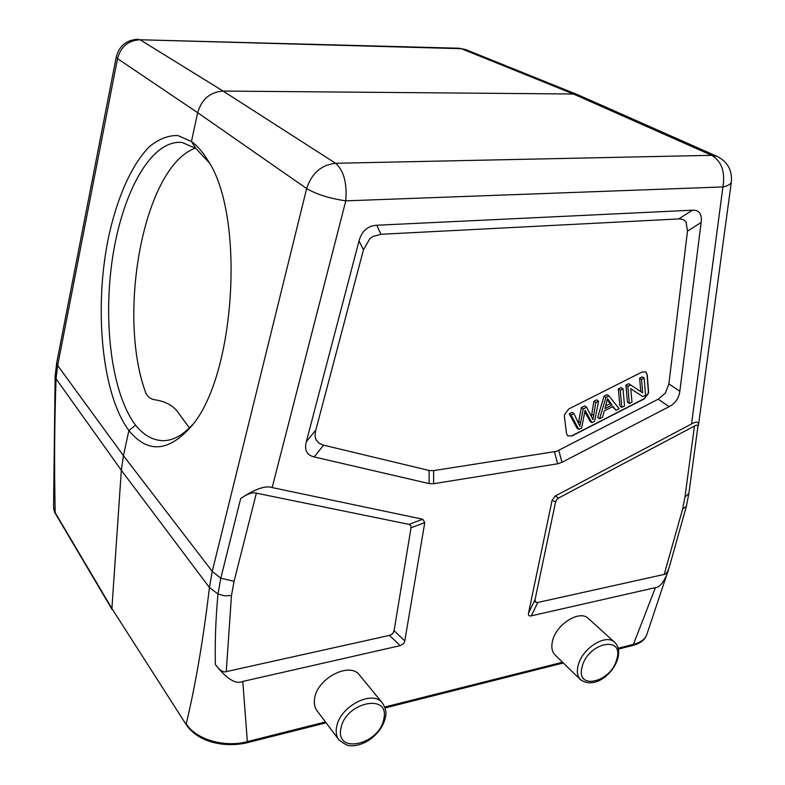 <?xml version="1.0" encoding="UTF-8"?>
<svg xmlns="http://www.w3.org/2000/svg" width="785" height="785" viewBox="0 0 785 785"><rect width="100%" height="100%" fill="white"/><g stroke="black" fill="none" stroke-linecap="round" stroke-linejoin="round"><path stroke-width="1.18" d="M315.855 429.984L363.445 249.816L369.863 238.62L372.865 236.481L380.97 234.283L679.398 218.897L683.392 219.633L686.011 221.812L687.493 231.104L668.869 383.845L665.503 392.902L658.193 399.202L556.634 451.346L433.614 470.608L429.11 470.47L322.812 444.977L319.004 443.201L316.227 440.012C314.932 437.667 314.805 434.321 315.855 429.984L306.317 441.749L359.03 240.936C361.767 231.055 367.684 225.825 376.771 225.246L692.507 210.184C699.249 210.007 702.124 214.109 701.142 222.498L679.81 391.322C678.897 398.27 675.345 403.372 669.144 406.63L561.962 462.316L557.635 463.788L433.654 483.697L429.15 483.599L314.167 456.929C306.817 455.192 304.197 450.129 306.317 441.749M572.029 435.93L644.24 398.878L648.4 393.432L648.557 391.637L647.193 374.553L645.79 371.923L642.032 372.031L568.811 408.956L564.513 414.588L564.415 416.442L566.505 433.605L567.751 435.94L572.029 435.93L567.663 435.871M242.8 681.439C235.824 684.648 226.679 679.005 215.365 664.522C214.845 641.649 215.728 618.148 218.004 594.01L209.428 587.523C203.364 638.961 195.632 684.422 186.231 723.917C198.134 741.864 228.425 747.104 247.363 741.609L242.8 681.439L400.222 645.653L403.608 643.661L404.795 640.943L424.754 522.633L422.742 519.219L272.159 487.583C265.703 485.277 255.203 488.908 240.681 498.485C246.647 494.364 251.396 492.489 254.929 492.862L408.985 524.38L410.741 525.499L411.026 527.785L424.754 522.633M646.781 634.663C645.299 639.059 640.835 642.307 633.407 644.397L655.426 587.631L531.288 615.852C529.002 616.343 528.079 615.391 528.54 613.006L552.12 500.123L555.27 496.002L691.546 423.969C696.089 421.378 698.424 421.565 698.571 424.528L697.855 426.903M588.446 618.541C579.713 609.238 555.378 624.713 552.346 641.737C551.178 647.497 552.1 651.923 555.113 655.004L580.547 679.731C577.544 676.66 576.671 672.186 577.917 666.328L578.378 664.591C582.853 647.713 606.314 633.466 614.635 642.316L588.446 618.541M359.628 675.178C349.933 661.137 316.404 678.642 314.54 699.121C313.931 703.772 314.765 707.648 317.052 710.768L338.865 739.813C336.569 736.683 335.754 732.758 336.422 728.038L336.785 726.135C340.621 705.725 373.14 689.573 382.432 703.056L359.628 675.178M646.899 634.28L669.389 566.888M655.426 587.631C659.753 587.455 664.002 582.009 668.172 571.284M664.188 574.424L537.774 602.478L535.39 602.115L535.066 599.603L555.554 502.066L556.634 499.692L558.675 497.984L694.45 426.049C696.756 424.763 697.914 424.862 697.934 426.324L688.877 493.451L686.355 506.413L669.075 567.898C667.613 572.039 665.984 574.218 664.188 574.424L682.675 508.886L686.345 506.413M717.088 156.372L578.565 95.093L465.819 49.612L459.156 48.228L140.044 39.76C128.289 40.398 120.782 46.688 117.514 58.639L116.239 56.991L56.765 362.474L57.658 365.496L123.431 455.663L212.244 571.392L209.428 587.523L121.341 470.274L56.049 378.812C54.479 422.83 54.194 467.448 55.195 512.674L111.892 608.512L186.477 725.075L111.892 608.512L121.341 470.274L123.431 455.663L128.887 430.494C147.344 453.18 167.804 452.199 190.245 427.55C235.451 378.841 245.999 214.835 207.299 159.522C202.412 151.603 197.133 145.598 191.442 141.506L197.673 112.697L306.65 188.557C311.655 173.289 321.3 164.86 335.607 163.28L711.681 155.322L717.068 156.362C727.489 161.661 732.268 170.159 731.365 181.826C730.953 184.073 728.137 185.78 722.926 186.938L345.783 200.852C329.514 198.438 316.473 194.337 306.65 188.557L212.244 571.392L220.801 578.251L234.077 581.263L256.401 493.039M112.118 609.533L55.421 513.635L53.606 507.257M578.162 94.926L573.413 94.004L711.681 155.322C721.621 161.298 725.369 171.837 722.926 186.938L691.546 423.969M272.159 487.583L345.783 200.852C347.137 182.974 343.742 170.453 335.607 163.28L223.058 91.06L573.413 94.004L461.335 48.699L140.044 39.76L223.058 91.06C210.105 92.051 201.647 99.263 197.673 112.697L117.514 58.639L57.658 365.496L56.049 378.812L55.136 376.044L53.566 507.247C54.018 510.731 54.636 512.86 55.421 513.635M192.551 424.616C182.728 435.381 172.847 440.738 162.887 440.67C152.79 440.375 143.694 435.224 135.599 425.205L128.887 430.494C101.971 394.531 93.886 309.525 108.183 238.964C116.582 198.939 131.429 164.546 149.562 146.52C158.707 139.024 168.118 135.354 177.793 135.52L191.442 141.506L195.907 148.434L209.212 162.77M135.599 425.205C111.46 393.462 102.629 321.242 112.795 256.106C122.921 191.687 151.269 139.269 182.189 142.487L195.907 148.434M189.42 427.903L178.166 412.576C173.505 405.845 166.027 401.626 155.724 399.918C151.162 399.428 147.894 397.2 145.912 393.246C116.514 314.628 143.626 166.587 195.455 148.09M222.194 744.18L243.389 743.581M215.365 664.522C219.525 670.302 223.156 672.666 226.247 671.626L231.477 595.599L234.077 581.263M226.247 671.626L389.517 635.389L392.608 633.75L394.099 630.669L411.026 527.785M645.692 371.864L646.997 374.435L648.361 391.509L648.214 393.305L644.053 398.751L571.843 435.793M605.912 397.475L608.924 395.944L607.031 394.649L604.028 396.17L597.709 417.414L599.573 418.748L605.912 397.475L604.028 396.17M612.428 406.748L616.019 410.329L613.075 406.414L604.303 410.889L602.527 417.237L599.573 418.748M620.219 390.224L622.986 388.82L621.082 387.545L618.315 388.938L619.924 406.051L621.818 407.356L620.219 390.224L618.315 388.938M627.823 386.367L630.659 384.935L642.67 392.873L641.551 379.42L644.171 378.085L642.248 376.839L639.628 378.164L640.746 391.597L628.746 383.669L625.92 385.092L627.47 402.195L629.364 403.49L627.823 386.367L625.92 385.092M586.64 407.238L584.776 405.914L581.361 407.631L583.226 408.965L586.64 407.238L592.96 419.622L595.766 402.617L598.592 401.184L596.708 399.869L593.892 401.302L591.439 415.913M581.361 407.631L578.368 422.84M571.068 415.128L573.992 413.646L572.137 412.302L569.223 413.783L576.926 428.051L578.761 429.405L571.068 415.128L569.223 413.783M584.835 411.84L590.045 421.339L591.9 422.673L585.1 410.221L581.646 427.933L578.761 429.405M608.924 395.944L619.149 408.72L616.019 410.329M612.045 405.011L607.531 398.554L604.921 408.632L612.045 405.011L610.161 403.706L605.696 405.973M607.335 399.84L610.161 403.706M622.986 388.82L624.566 405.943L621.818 407.356M644.171 378.085L645.564 395.189L642.787 396.611L630.797 388.722L631.984 402.146L629.364 403.49M630.659 384.935L628.746 383.669M642.67 392.873L640.746 391.597M641.551 379.42L639.628 378.164M593.892 401.302L595.766 402.617M598.592 401.184L594.598 421.29L591.9 422.673M573.992 413.646L579.87 426.314L583.226 408.965M359.03 240.936L363.445 249.816M186.477 725.075C198.369 742.424 224.745 747.82 246.716 742.845L247.363 741.609L325.451 721.945M384.728 707.02L562.551 662.236M618.158 648.233L633.407 644.397L632.465 645.545C640.217 643.572 644.985 639.942 646.761 634.653M531.288 615.852L537.774 602.478M535.066 599.603L528.54 613.006M694.45 426.049L684.962 497.091L682.675 508.886M684.962 497.091L688.867 493.48M558.675 497.984L555.27 496.002M240.681 498.485L220.801 578.251L218.004 594.01L224.539 595.805L231.477 595.599M389.517 635.389L400.222 645.653M422.742 519.219L408.985 524.38M404.795 640.943L394.099 630.669M552.12 500.123L555.554 502.066M314.167 456.929L323.567 445.173M429.11 470.47L429.15 483.599M433.654 483.697L433.614 470.608M554.475 451.875L557.635 463.788M561.962 462.316L558.802 450.423M658.193 399.202L669.144 406.63M679.81 391.322L668.869 383.845M687.493 231.104L701.142 222.498M692.507 210.184L678.76 218.917M380.97 234.283L376.771 225.246M581.95 667.427L582.362 665.886C588.75 642.493 623.584 635.467 617.01 658.438L616.588 659.959C610.396 682.616 575.955 690.506 581.95 667.427M340.749 729.294L341.073 727.616C346.195 702.094 389.429 693.194 383.973 718.206L383.629 719.865C378.684 744.484 336.127 754.405 340.749 729.294M591.753 414.038L593.617 415.363M578.623 421.319L580.468 422.664M246.716 742.845L326.109 722.818M385.052 707.952L563.316 662.982M618.364 649.097L632.465 645.545M698.571 424.528L731.365 181.826M138.425 39.25C126.689 39.76 119.3 45.667 116.239 56.991M465.878 49.641L459.156 48.228M55.136 376.044L56.765 362.474M580.547 679.731C595.844 690.103 614.675 671.832 618.04 657.594C619.493 650.912 618.354 645.819 614.635 642.316M338.865 739.813C347.981 746.829 349.168 745.544 353.279 745.75C358.431 745.338 363.553 743.552 368.656 740.383C377.889 734.083 383.512 726.233 385.533 716.842C386.652 712.692 385.621 708.09 382.432 703.056"/></g></svg>
